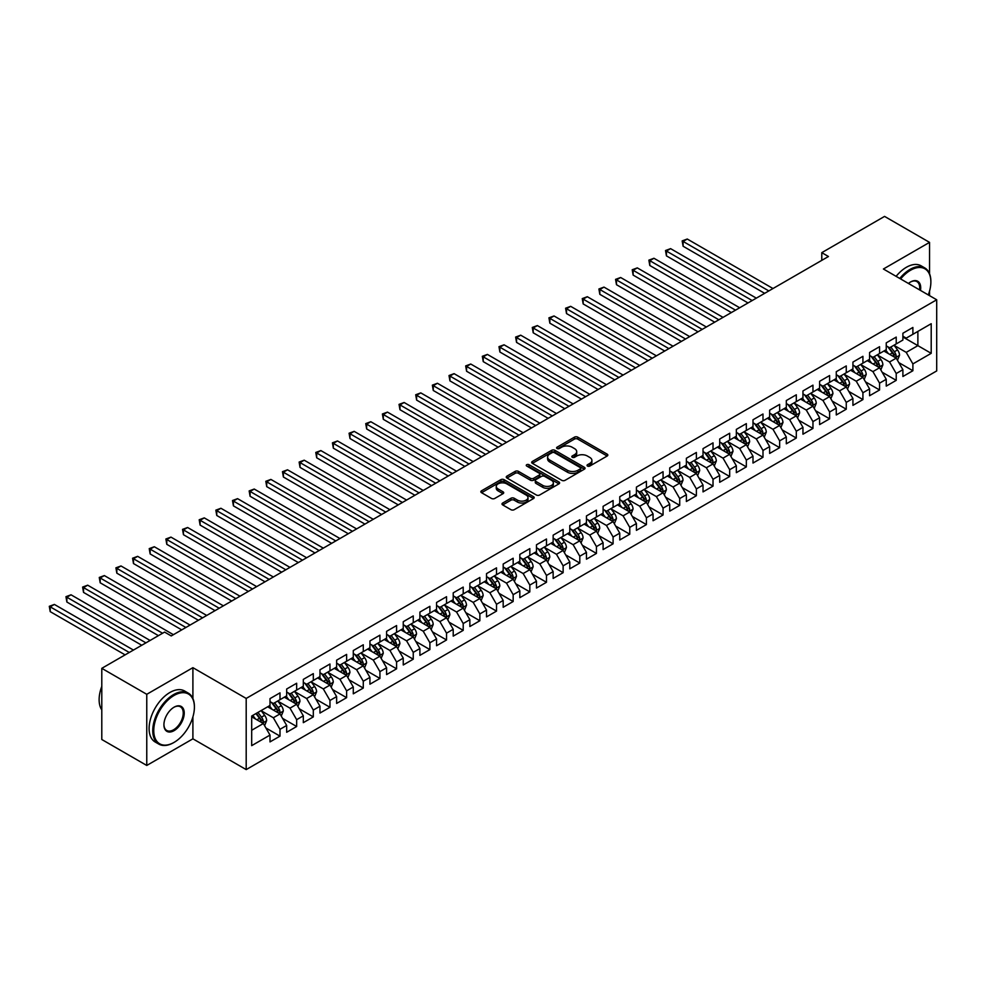 <?xml version="1.0" encoding="UTF-8"?>
<svg xmlns="http://www.w3.org/2000/svg" width="986" height="986" viewBox="0 0 986 986"><rect width="100%" height="100%" fill="white"/><g stroke="black" fill="none" stroke-linecap="round" stroke-linejoin="round"><path stroke-width="1.48" d="M587.496 466.058A1.615 0.937 0 0 0 589.788 466.058L607.154 456.025A2.317 1.331 0 0 0 607.832 455.088A2.317 1.331 0 0 0 607.154 454.139L577.734 437.155A2.317 1.331 0 0 0 574.456 437.155L557.09 447.176A1.615 0.937 0 0 0 556.609 447.841A1.615 0.937 0 0 0 557.09 448.494A1.615 0.937 0 0 0 559.382 448.494L561.626 447.2A7.395 4.277 0 0 1 572.09 447.2L574.542 448.618A7.395 4.277 0 0 1 576.711 451.637A7.395 4.277 0 0 1 574.542 454.657L572.287 455.951A1.615 0.937 0 0 0 571.818 456.617A1.615 0.937 0 0 0 572.287 457.282A1.615 0.937 0 0 0 574.579 457.282L576.835 455.976A7.395 4.277 0 0 1 587.286 455.976L589.739 457.393A7.395 4.277 0 0 1 591.908 460.413A7.395 4.277 0 0 1 589.739 463.432L587.496 464.739A1.615 0.937 0 0 0 587.027 465.392A1.615 0.937 0 0 0 587.496 466.058L587.496 464.739M502.687 503.033A2.317 1.331 0 0 0 502.01 503.969A2.317 1.331 0 0 0 502.687 504.918L510.945 509.688A2.317 1.331 0 0 0 514.211 509.688L533.512 498.546A2.317 1.331 0 0 0 534.19 497.597A2.317 1.331 0 0 0 533.512 496.661L504.08 479.677A2.317 1.331 0 0 0 500.814 479.677L481.525 490.806A2.317 1.331 0 0 0 480.848 491.755A2.317 1.331 0 0 0 481.525 492.692L491.496 498.448A2.317 1.331 0 0 0 494.762 498.448L503.02 493.69A2.317 1.331 0 0 0 503.698 492.741A2.317 1.331 0 0 0 503.02 491.804L498.078 488.945A6.187 3.574 0 0 1 496.266 486.418A6.187 3.574 0 0 1 500.075 483.115A6.187 3.574 0 0 1 506.816 483.892L526.191 495.083A6.187 3.574 0 0 1 528.003 497.597A6.187 3.574 0 0 1 524.182 500.9A6.187 3.574 0 0 1 517.44 500.124L514.211 498.263A2.317 1.331 0 0 0 510.945 498.263L502.687 503.033L502.687 504.918M192.899 698.519L192.899 667.67L146.766 694.304L101.792 668.335L164.588 632.088L171.244 635.933L828.45 256.508L821.782 252.662L821.782 260.353M192.899 667.67L246.192 698.433L936.7 299.781L936.7 370.933L246.192 769.598L246.192 698.433M929.539 273.714L929.539 242.371L883.407 269.005L936.7 299.781M929.539 242.371L884.565 216.402L821.782 252.662M561.786 480.33A2.317 1.331 0 0 0 565.064 480.33L584.353 469.188A2.317 1.331 0 0 0 585.031 468.251A2.317 1.331 0 0 0 584.353 467.302L554.921 450.319A2.317 1.331 0 0 0 551.655 450.319L532.366 461.46A2.317 1.331 0 0 0 531.688 462.397A2.317 1.331 0 0 0 532.366 463.346L561.786 480.33M527.374 466.403A1.615 0.937 0 0 1 529.014 466.637L529.014 464.714L558.926 481.981A2.317 1.331 0 0 1 559.604 482.93A2.317 1.331 0 0 1 558.926 483.867L539.638 495.009A2.317 1.331 0 0 1 536.372 495.009L506.94 478.013L506.94 476.127A2.317 1.331 0 0 0 506.262 477.076A2.317 1.331 0 0 0 506.94 478.013M506.94 476.127L515.197 471.37A2.317 1.331 0 0 1 518.463 471.37L530.406 478.259A2.317 1.331 0 0 0 533.673 478.259L539.145 475.092A2.317 1.331 0 0 0 539.823 474.155A2.317 1.331 0 0 0 539.145 473.206L526.721 466.033A1.615 0.937 0 0 1 526.253 465.367A1.615 0.937 0 0 1 527.251 464.505A1.615 0.937 0 0 1 529.014 464.714M902.893 336.99L917.88 345.642L917.88 331.407L931.203 323.716L912.888 334.291L912.888 327.463L902.893 333.243L902.893 340.059L896.225 343.917L896.225 337.089L886.241 342.857L886.241 349.685L879.574 353.53L879.574 346.702L869.578 352.47L869.578 359.298L862.923 363.144L862.923 356.316L852.927 362.084L852.927 368.912L846.259 372.757L846.259 365.929L836.276 371.697L836.276 378.525L829.608 382.371L829.608 375.543L819.612 381.311L819.612 388.139L812.957 391.984L812.957 385.156L802.961 390.937L802.961 397.752L796.306 401.61L796.306 394.782L786.31 400.55L786.31 407.378L779.643 411.224L779.643 404.396L769.647 410.164L769.647 416.992L762.991 420.837L762.991 414.009L752.996 419.777L752.996 426.605L746.34 430.451L746.34 423.623L736.345 429.391L736.345 436.219L729.677 440.064L729.677 433.236L719.694 439.004L719.694 445.832L713.026 449.678L713.026 442.85L703.03 448.63L703.03 455.446L696.375 459.291L696.375 452.475L686.379 458.243L686.379 465.072L679.711 468.917L679.711 462.089L669.728 467.857L669.728 474.685L663.06 478.53L663.06 471.702L653.065 477.47L653.065 484.299L646.409 488.144L646.409 481.316L636.414 487.084L636.414 493.912L629.758 497.757L629.758 490.929L619.763 496.697L619.763 503.526L613.095 507.371L613.095 500.543L603.099 506.323L603.099 513.139L596.444 516.984L596.444 510.169L586.448 515.937L586.448 522.765L579.793 526.61L579.793 519.782L569.797 525.55L569.797 532.378L563.129 536.224L563.129 529.396L553.146 535.164L553.146 541.992L546.478 545.837L546.478 539.009L536.483 544.777L536.483 551.605L529.827 555.451L529.827 548.623L519.832 554.391L519.832 561.219L513.164 565.064L513.164 558.236L503.18 564.017L503.18 570.832L496.513 574.678L496.513 567.862L486.517 573.63L486.517 580.458L479.862 584.304L479.862 577.476L469.866 583.244L469.866 590.072L463.21 593.917L463.21 587.089L453.215 592.857L453.215 599.685L446.547 603.531L446.547 596.703L436.551 602.471L436.551 609.299L429.896 613.144L429.896 606.316L419.9 612.084L419.9 618.912L413.245 622.758L413.245 615.93L403.249 621.71L403.249 628.526L396.582 632.371L396.582 625.555L386.598 631.323L386.598 638.152L379.93 641.997L379.93 635.169L369.935 640.937L369.935 647.765L363.279 651.61L363.279 644.782L353.284 650.55L353.284 657.379L346.616 661.224L346.616 654.396L336.633 660.164L336.633 666.992L329.965 670.837L329.965 664.009L319.969 669.777L319.969 676.606L313.314 680.451L313.314 673.623L303.318 679.391L303.318 686.219L296.663 690.064L296.663 683.249L286.667 689.017L286.667 695.845L279.999 699.69L279.999 692.862L270.004 698.63L270.004 705.458L251.689 716.033L251.689 745.65L270.004 735.075L263.348 723.527L251.689 716.797M931.203 323.716L931.203 353.333L912.888 363.908L906.22 352.372L894.142 345.396M898.813 362.614L912.888 370.736L912.888 363.908M912.888 370.736L902.893 376.504L902.893 369.676L896.225 373.521L889.569 361.985L877.491 355.022M882.162 372.227L896.225 380.349L896.225 373.521M896.225 380.349L886.241 386.118L886.241 379.302L879.574 383.147L872.918 371.599L860.84 364.635M865.498 381.841L879.574 389.975L879.574 383.147M879.574 389.975L869.578 395.743L869.578 388.915L862.923 392.761L856.255 381.225L844.189 374.249M848.847 391.454L862.923 399.589L862.923 392.761M862.923 399.589L852.927 405.357L852.927 398.529L846.259 402.374L839.604 390.838L827.525 383.862M832.196 401.08L846.259 409.202L846.259 402.374M846.259 409.202L836.276 414.97L836.276 408.142L829.608 411.988L822.953 400.452L810.874 393.476M815.533 410.694L829.608 418.816L829.608 411.988M829.608 418.816L819.612 424.584L819.612 417.756L812.957 421.601L806.289 410.065L794.223 403.089M798.882 420.307L812.957 428.429L812.957 421.601M812.957 428.429L802.961 434.197L802.961 427.369L796.306 431.215L789.638 419.679L777.56 412.715M782.231 429.921L796.306 438.043L796.306 431.215M796.306 438.043L786.31 443.811L786.31 436.995L779.643 440.841L772.987 429.292L760.909 422.328M765.567 439.534L779.643 447.669L779.643 440.841M779.643 447.669L769.647 453.437L769.647 446.609L762.991 450.454L756.324 438.918L744.257 431.942M748.916 449.148L762.991 457.282L762.991 450.454M762.991 457.282L752.996 463.05L752.996 456.222L746.34 460.068L739.673 448.531L727.594 441.555M732.265 458.773L746.34 466.896L746.34 460.068M746.34 466.896L736.345 472.664L736.345 465.836L729.677 469.681L723.021 458.145L710.943 451.169M715.602 468.387L729.677 476.509L729.677 469.681M729.677 476.509L719.694 482.277L719.694 475.449L713.026 479.295L706.37 467.758L694.292 460.782M698.951 478L713.026 486.123L713.026 479.295M713.026 486.123L703.03 491.891L703.03 485.063L696.375 488.908L689.707 477.372L677.628 470.408M682.3 487.614L696.375 495.736L696.375 488.908M696.375 495.736L686.379 501.504L686.379 494.689L679.711 498.534L673.056 486.985L660.977 480.022M665.649 497.227L679.711 505.362L679.711 498.534M679.711 505.362L669.728 511.13L669.728 504.302L663.06 508.147L656.405 496.611L644.326 489.635M648.985 506.841L663.06 514.975L663.06 508.147M663.06 514.975L653.065 520.744L653.065 513.916L646.409 517.761L639.741 506.225L627.675 499.249M632.334 516.467L646.409 524.589L646.409 517.761M646.409 524.589L636.414 530.357L636.414 523.529L629.758 527.374L623.09 515.838L611.012 508.862M615.683 526.08L629.758 534.202L629.758 527.374M629.758 534.202L619.763 539.971L619.763 533.143L613.095 536.988L606.439 525.452L594.361 518.476M599.02 535.694L613.095 543.816L613.095 536.988M613.095 543.816L603.099 549.584L603.099 542.756L596.444 546.601L589.776 535.065L577.71 528.102M582.369 545.307L596.444 553.429L596.444 546.601M596.444 553.429L586.448 559.198L586.448 552.382L579.793 556.227L573.125 544.679L561.046 537.715M565.717 554.921L579.793 563.055L579.793 556.227M579.793 563.055L569.797 568.823L569.797 561.995L563.129 565.841L556.474 554.305L544.395 547.329M549.054 564.534L563.129 572.669L563.129 565.841M563.129 572.669L553.146 578.437L553.146 571.609L546.478 575.454L539.823 563.918L527.744 556.942M532.403 574.16L546.478 582.282L546.478 575.454M546.478 582.282L536.483 588.05L536.483 581.222L529.827 585.068L523.159 573.532L511.081 566.556M515.752 583.774L529.827 591.896L529.827 585.068M529.827 591.896L519.832 597.664L519.832 590.836L513.164 594.681L506.508 583.145L494.43 576.169M499.101 593.387L513.164 601.509L513.164 594.681M513.164 601.509L503.18 607.277L503.18 600.449L496.513 604.295L489.857 592.759L477.779 585.795M482.437 603.001L496.513 611.123L496.513 604.295M496.513 611.123L486.517 616.891L486.517 610.075L479.862 613.921L473.194 602.372L461.128 595.408M465.786 612.614L479.862 620.749L479.862 613.921M479.862 620.749L469.866 626.517L469.866 619.689L463.21 623.534L456.543 611.998L444.464 605.022M449.135 622.228L463.21 630.362L463.21 623.534M463.21 630.362L453.215 636.13L453.215 629.302L446.547 633.148L439.892 621.611L427.813 614.635M432.472 631.853L446.547 639.976L446.547 633.148M446.547 639.976L436.551 645.744L436.551 638.916L429.896 642.761L423.228 631.225L411.162 624.249M415.821 641.467L429.896 649.589L429.896 642.761M429.896 649.589L419.9 655.357L419.9 648.529L413.245 652.375L406.577 640.838L394.499 633.862M399.17 651.08L413.245 659.203L413.245 652.375M413.245 659.203L403.249 664.971L403.249 658.143L396.582 661.988L389.926 650.452L377.848 643.488M382.506 660.694L396.582 668.816L396.582 661.988M396.582 668.816L386.598 674.584L386.598 667.768L379.93 671.614L373.263 660.065L361.196 653.102M365.855 670.307L379.93 678.442L379.93 671.614M379.93 678.442L369.935 684.21L369.935 677.382L363.279 681.227L356.612 669.691L344.533 662.715M349.204 679.921L363.279 688.055L363.279 681.227M363.279 688.055L353.284 693.824L353.284 686.995L346.616 690.841L339.96 679.305L327.882 672.329M332.553 689.547L346.616 697.669L346.616 690.841M346.616 697.669L336.633 703.437L336.633 696.609L329.965 700.454L323.309 688.918L311.231 681.942M315.89 699.16L329.965 707.282L329.965 700.454M329.965 707.282L319.969 713.051L319.969 706.222L313.314 710.068L306.646 698.532L294.58 691.556M299.239 708.774L313.314 716.896L313.314 710.068M313.314 716.896L303.318 722.664L303.318 715.836L296.663 719.681L289.995 708.145L277.916 701.182M282.588 718.387L296.663 726.509L296.663 719.681M296.663 726.509L286.667 732.278L286.667 725.462L279.999 729.307L273.344 717.759L261.265 710.795M265.924 728.001L279.999 736.135L279.999 729.307M279.999 736.135L270.004 741.903L270.004 735.075M270.004 701.613L273.344 703.536L279.999 699.69M251.689 730.269L263.348 723.527M286.667 691.999L289.995 693.922L296.663 690.064M273.344 717.759L279.999 713.913L267.674 706.802M286.667 725.462L279.999 713.913M303.318 682.374L306.646 684.296L313.314 680.451M289.995 708.145L296.663 704.3L284.338 697.188M303.318 715.836L296.663 704.3M319.969 672.76L323.309 674.683L329.965 670.837M306.646 698.532L313.314 694.686L300.989 687.575M319.969 706.222L313.314 694.686M336.633 663.147L339.96 665.069L346.616 661.224M323.309 688.918L329.965 685.073L317.64 677.949M336.633 696.609L329.965 685.073M353.284 653.533L356.612 655.456L363.279 651.61M339.96 679.305L346.616 675.459L334.291 668.335M353.284 686.995L346.616 675.459M369.935 643.92L373.263 645.842L379.93 641.997M356.612 669.691L363.279 665.833L350.954 658.722M369.935 677.382L363.279 665.833M386.598 634.306L389.926 636.229L396.582 632.371M373.263 660.065L379.93 656.22L367.605 649.108M386.598 667.768L379.93 656.22M403.249 624.68L406.577 626.603L413.245 622.758M389.926 650.452L396.582 646.606L384.257 639.495M403.249 658.143L396.582 646.606M419.9 615.067L423.228 616.99L429.896 613.144M406.577 640.838L413.245 636.993L400.92 629.881M419.9 648.529L413.245 636.993M436.551 605.453L439.892 607.376L446.547 603.531M423.228 631.225L429.896 627.379L417.571 620.256M436.551 638.916L429.896 627.379M453.215 595.84L456.543 597.762L463.21 593.917M439.892 621.611L446.547 617.766L434.222 610.642M453.215 629.302L446.547 617.766M469.866 586.226L473.194 588.149L479.862 584.304M456.543 611.998L463.21 608.14L450.885 601.029M469.866 619.689L463.21 608.14M486.517 576.613L489.857 578.535L496.513 574.678M473.194 602.372L479.862 598.527L467.537 591.415M486.517 610.075L479.862 598.527M503.18 566.987L506.508 568.91L513.164 565.064M489.857 592.759L496.513 588.913L484.188 581.802M503.18 600.449L496.513 588.913M519.832 557.373L523.159 559.296L529.827 555.451M506.508 583.145L513.164 579.3L500.839 572.188M519.832 590.836L513.164 579.3M536.483 547.76L539.823 549.683L546.478 545.837M523.159 573.532L529.827 569.686L517.502 562.562M536.483 581.222L529.827 569.686M553.146 538.146L556.474 540.069L563.129 536.224M539.823 563.918L546.478 560.073L534.153 552.949M553.146 571.609L546.478 560.073M569.797 528.533L573.125 530.456L579.793 526.61M556.474 554.305L563.129 550.459L550.804 543.335M569.797 561.995L563.129 550.459M586.448 518.919L589.776 520.842L596.444 516.984M573.125 544.679L579.793 540.833L567.468 533.722M586.448 552.382L579.793 540.833M603.099 509.294L606.439 511.216L613.095 507.371M589.776 535.065L596.444 531.22L584.119 524.108M603.099 542.756L596.444 531.22M619.763 499.68L623.09 501.603L629.758 497.757M606.439 525.452L613.095 521.606L600.77 514.495M619.763 533.143L613.095 521.606M636.414 490.067L639.741 491.989L646.409 488.144M623.09 515.838L629.758 511.993L617.433 504.881M636.414 523.529L629.758 511.993M653.065 480.453L656.405 482.376L663.06 478.53M639.741 506.225L646.409 502.379L634.084 495.255M653.065 513.916L646.409 502.379M669.728 470.84L673.056 472.762L679.711 468.917M656.405 496.611L663.06 492.766L650.735 485.642M669.728 504.302L663.06 492.766M686.379 461.226L689.707 463.149L696.375 459.291M673.056 486.985L679.711 483.14L667.386 476.028M686.379 494.689L679.711 483.14M703.03 451.6L706.37 453.523L713.026 449.678M689.707 477.372L696.375 473.526L684.05 466.415M703.03 485.063L696.375 473.526M719.694 441.987L723.021 443.91L729.677 440.064M706.37 467.758L713.026 463.913L700.701 456.801M719.694 475.449L713.026 463.913M736.345 432.373L739.673 434.296L746.34 430.451M723.021 458.145L729.677 454.3L717.352 447.188M736.345 465.836L729.677 454.3M752.996 422.76L756.324 424.683L762.991 420.837M739.673 448.531L746.34 444.686L734.015 437.562M752.996 456.222L746.34 444.686M769.647 413.146L772.987 415.069L779.643 411.224M756.324 438.918L762.991 435.072L750.666 427.949M769.647 446.609L762.991 435.072M786.31 403.533L789.638 405.456L796.306 401.61M772.987 429.292L779.643 425.447L767.318 418.335M786.31 436.995L779.643 425.447M802.961 393.907L806.289 395.83L812.957 391.984M789.638 419.679L796.306 415.833L783.981 408.722M802.961 427.369L796.306 415.833M819.612 384.293L822.953 386.216L829.608 382.371M806.289 410.065L812.957 406.22L800.632 399.108M819.612 417.756L812.957 406.22M836.276 374.68L839.604 376.603L846.259 372.757M822.953 400.452L829.608 396.606L817.283 389.495M836.276 408.142L829.608 396.606M852.927 365.066L856.255 366.989L862.923 363.144M839.604 390.838L846.259 386.993L833.934 379.869M852.927 398.529L846.259 386.993M869.578 355.453L872.918 357.376L879.574 353.53M856.255 381.225L862.923 377.379L850.598 370.255M869.578 388.915L862.923 377.379M886.241 345.839L889.569 347.762L896.225 343.917M872.918 371.599L879.574 367.753L867.249 360.642M886.241 379.302L879.574 367.753M902.893 336.214L906.22 338.136L912.888 334.291M889.569 361.985L896.225 358.14L883.9 351.028M902.893 369.676L896.225 358.14M101.792 668.335L101.792 739.5L146.766 765.456L192.899 738.822L246.192 769.598M146.766 694.304L146.766 765.456M929.539 295.64L929.539 291.116M906.22 352.372L917.88 345.642L931.203 353.333M192.899 738.822L192.899 716.896M588.137 466.279L589.739 465.355A7.395 4.277 0 0 0 591.908 462.335L591.908 460.413M576.711 451.637L576.711 453.56A7.395 4.277 0 0 1 574.542 456.58L572.94 457.504M607.154 454.139L607.154 456.025L577.734 439.078A2.317 1.331 0 0 0 574.456 439.078L557.731 448.729M584.353 467.302L584.353 469.188L554.921 452.241A2.317 1.331 0 0 0 551.655 452.241L532.391 463.358L532.366 461.46M580.261 468.917A1.615 0.937 0 0 0 580.742 468.251A1.615 0.937 0 0 0 580.261 467.586L554.428 452.673A1.615 0.937 0 0 0 552.148 452.673L549.769 454.041A7.395 4.277 0 0 0 547.612 457.06A7.395 4.277 0 0 0 549.769 460.08L567.431 470.285A7.395 4.277 0 0 0 577.895 470.285L580.261 468.917L580.261 470.84A1.615 0.937 0 0 0 580.742 470.174L580.742 468.251M547.612 457.06L547.612 458.983A7.395 4.277 0 0 0 549.769 462.015L549.769 460.08M580.261 470.84L577.895 472.208A7.395 4.277 0 0 1 567.431 472.208L549.769 462.015M506.977 478.037L515.197 473.292L515.197 471.37M539.823 474.155L539.823 476.078A2.317 1.331 0 0 1 539.145 477.014L533.673 480.182A2.317 1.331 0 0 1 530.406 480.182L518.463 473.292A2.317 1.331 0 0 0 515.197 473.292M529.014 466.637L558.902 483.892M542.781 485.408A6.187 3.574 0 0 0 549.522 486.184A6.187 3.574 0 0 0 553.343 482.881A6.187 3.574 0 0 0 551.531 480.355L544.703 476.411A2.317 1.331 0 0 0 541.437 476.411L535.965 479.578A2.317 1.331 0 0 0 535.287 480.515A2.317 1.331 0 0 0 535.965 481.464L542.781 485.408L542.781 487.33A6.187 3.574 0 0 0 549.522 488.107A6.187 3.574 0 0 0 553.343 484.804L553.343 482.881M535.287 480.515L535.287 482.437A2.317 1.331 0 0 0 535.965 483.386L535.965 481.464M542.781 487.33L535.965 483.386M528.003 497.597L528.003 499.532A6.187 3.574 0 0 1 524.182 502.823A6.187 3.574 0 0 1 517.44 502.047L514.211 500.185A2.317 1.331 0 0 0 510.945 500.185L502.724 504.931M496.266 486.418L496.266 488.341A6.187 3.574 0 0 0 498.078 490.868L498.078 488.945M502.983 493.703L498.078 490.868M533.512 496.661L533.512 498.546L504.08 481.599A2.317 1.331 0 0 0 500.814 481.599L481.55 492.717L481.525 490.806M897.457 360.272L899.528 355.243A6.236 3.599 -120 0 0 897.531 349.919L893.994 345.199M888.361 353.592L885.674 350.005M772.987 288.528L687.267 239.031L683.101 241.434L683.101 246.241L764.655 293.335M887.708 346.69L892.367 352.902A6.236 3.599 60 0 1 894.154 356.661C895.091 357.918 895.756 357.524 896.151 355.502A6.236 3.599 -120 0 0 894.364 351.755L890.826 347.023M888.817 347.318L893.18 353.161A3.18 1.836 60 0 1 893.76 354.122L896.151 355.502M683.101 246.241L682.176 240.904L768.821 290.932M682.176 240.904L687.267 239.031M880.806 369.898L882.877 364.857A6.236 3.599 -120 0 0 880.88 359.533L877.343 354.812M871.698 363.218L869.011 359.619M756.324 298.142L670.603 248.645L666.437 251.048L666.437 255.867L748.004 302.949M871.057 356.303L875.716 362.515A6.236 3.599 60 0 1 877.503 366.274C878.44 367.531 879.105 367.149 879.5 365.116A6.236 3.599 -120 0 0 877.713 361.369L874.175 356.649M872.154 356.932L876.529 362.774A3.18 1.836 60 0 1 877.109 363.735L879.5 365.116M666.437 255.867L665.525 250.53L752.17 300.545M665.525 250.53L670.603 248.645M864.155 379.511L866.213 374.47A6.236 3.599 -120 0 0 864.229 369.158L860.692 364.426M855.047 372.831L852.36 369.245M739.673 307.755L653.952 258.27L649.786 260.674L649.786 265.481L731.341 312.562M854.406 365.917L859.065 372.129A6.236 3.599 60 0 1 860.852 375.888C861.789 377.145 862.454 376.763 862.849 374.729A6.236 3.599 -120 0 0 861.061 370.982L857.524 366.262M855.503 366.558L859.878 372.388A3.18 1.836 60 0 1 860.445 373.349L862.849 374.729M649.786 265.481L648.874 260.144L735.507 310.159M648.874 260.144L653.952 258.27M928.294 294.925A28.73 16.589 120 0 0 930.87 281.984A28.73 16.589 120 0 0 910.546 270.25A28.73 16.589 120 0 0 900.637 278.952M899.774 278.459A29.444 16.996 -60 0 1 910.053 269.388A29.444 16.996 -60 0 1 924.769 267.933A29.444 16.996 -60 0 1 930.87 281.404A29.444 16.996 -60 0 1 930.87 281.7M908.439 283.463A14.371 8.295 -60 0 1 910.546 281.984L910.546 281.984A14.371 8.295 -60 0 1 920.493 290.414M919.568 289.884A13.656 7.888 120 0 0 916.881 281.602A13.656 7.888 120 0 0 910.3 282.132M896.114 276.339A29.444 16.996 -60 0 1 906.393 267.28A29.444 16.996 -60 0 1 921.109 265.813L924.769 267.933M173.573 742.668L174.078 742.384A28.73 16.589 120 0 0 194.402 707.184A28.73 16.589 120 0 0 174.078 695.45A28.73 16.589 120 0 0 153.754 730.651A28.73 16.589 120 0 0 174.078 742.384L173.573 742.668A29.444 16.996 -60 0 1 158.857 744.122A29.444 16.996 -60 0 1 154.346 720.532A29.444 16.996 -60 0 1 173.573 694.588A29.444 16.996 -60 0 1 188.301 693.133A29.444 16.996 -60 0 1 194.402 706.605A29.444 16.996 -60 0 1 194.39 706.9M174.078 707.184L174.078 707.184A14.371 8.295 -60 0 1 184.234 713.051A14.371 8.295 -60 0 1 174.078 730.651A14.371 8.295 -60 0 1 163.922 724.784A14.371 8.295 -60 0 1 174.078 707.184L174.078 707.184M163.922 724.488A13.656 7.888 120 0 0 166.745 730.466A13.656 7.888 120 0 0 173.573 729.788A13.656 7.888 120 0 0 182.509 717.746A13.656 7.888 120 0 0 180.413 706.802A13.656 7.888 120 0 0 173.819 707.332M101.792 709.92A29.444 16.996 -60 0 1 101.792 686.379M158.857 744.122L155.196 742.014A29.444 16.996 -60 0 1 150.685 718.424A29.444 16.996 -60 0 1 169.912 692.48A29.444 16.996 -60 0 1 184.641 691.013L188.301 693.133M847.492 389.125L849.562 384.084A6.236 3.599 -120 0 0 847.566 378.772L844.028 374.051M838.396 382.445L835.709 378.858M723.021 317.369L637.301 267.884L633.135 270.287L633.135 275.094L714.69 322.175M837.755 375.53L842.401 381.755A6.236 3.599 60 0 1 844.189 385.501C845.125 386.758 845.803 386.376 846.198 384.355A6.236 3.599 -120 0 0 844.41 380.596L840.873 375.876M838.852 376.171L843.215 382.001A3.18 1.836 60 0 1 843.794 382.962L846.198 384.355M633.135 275.094L632.223 269.757L718.856 319.772M632.223 269.757L637.301 267.884M830.841 398.738L832.911 393.697A6.236 3.599 -120 0 0 830.915 388.385L827.377 383.665M821.745 392.058L819.046 388.472M706.358 326.982L620.638 277.497L616.484 279.901L616.484 284.707L698.039 331.801M821.091 385.144L825.75 391.368A6.236 3.599 60 0 1 827.537 395.115C828.474 396.372 829.14 395.99 829.534 393.969A6.236 3.599 -120 0 0 827.747 390.209L824.21 385.489M822.188 385.785L826.564 391.615A3.18 1.836 60 0 1 827.143 392.588L829.534 393.969M616.484 284.707L615.56 279.371L702.205 329.386M615.56 279.371L620.638 277.497M814.189 408.352L816.248 403.311A6.236 3.599 -120 0 0 814.263 397.999L810.726 393.278M805.081 401.672L802.394 398.085M689.707 336.608L603.987 287.111L599.821 289.514L599.821 294.321L681.388 341.415M804.44 394.77L809.099 400.982A6.236 3.599 60 0 1 810.886 404.741C811.823 405.985 812.489 405.603 812.883 403.582A6.236 3.599 -120 0 0 811.096 399.823L807.559 395.103M805.537 395.398L809.913 401.228A3.18 1.836 60 0 1 810.48 402.202L812.883 403.582M599.821 294.321L598.909 288.984L685.541 339.011M598.909 288.984L603.987 287.111M797.538 417.965L799.597 412.937A6.236 3.599 -120 0 0 797.6 407.612L794.063 402.892M788.43 411.285L785.743 407.699M673.056 346.222L587.336 296.724L583.17 299.128L583.17 303.934L664.724 351.028M787.789 404.383L792.448 410.595A6.236 3.599 60 0 1 794.223 414.354C795.172 415.611 795.838 415.217 796.232 413.196A6.236 3.599 -120 0 0 794.445 409.449L790.908 404.716M788.886 405.012L793.249 410.854A3.18 1.836 60 0 1 793.829 411.815L796.232 413.196M583.17 303.934L582.258 298.598L668.89 348.625M582.258 298.598L587.336 296.724M780.875 427.591L782.946 422.55A6.236 3.599 -120 0 0 780.949 417.226L777.412 412.505M771.779 420.911L769.08 417.312M656.405 355.835L570.672 306.338L566.519 308.741L566.519 313.56L648.073 360.642M771.126 413.997L775.785 420.209A6.236 3.599 60 0 1 777.572 423.968C778.509 425.225 779.174 424.843 779.569 422.809A6.236 3.599 -120 0 0 777.781 419.062L774.244 414.342M772.223 414.625L776.598 420.467A3.18 1.836 60 0 1 777.178 421.429L779.569 422.809M566.519 313.56L565.594 308.224L652.239 358.238M565.594 308.224L570.672 306.338M764.224 437.205L766.282 432.164A6.236 3.599 -120 0 0 764.298 426.852L760.761 422.119M755.116 430.525L752.429 426.938M639.741 365.449L554.021 315.964L549.855 318.367L549.855 323.174L631.422 370.255M754.475 423.61L759.134 429.822A6.236 3.599 60 0 1 760.921 433.581C761.858 434.838 762.523 434.456 762.917 432.423A6.236 3.599 -120 0 0 761.13 428.676L757.593 423.955M755.572 424.251L759.947 430.081A3.18 1.836 60 0 1 760.526 431.042L762.917 432.423M549.855 323.174L548.943 317.837L635.576 367.852M548.943 317.837L554.021 315.964M747.573 446.818L749.631 441.777A6.236 3.599 -120 0 0 747.647 436.465L744.097 431.745M738.465 440.138L735.778 436.551M623.09 375.062L537.37 325.577L533.204 327.981L533.204 332.787L614.759 379.869M737.824 433.224L742.483 439.448A6.236 3.599 60 0 1 744.27 443.195C745.206 444.452 745.872 444.07 746.266 442.048A6.236 3.599 -120 0 0 744.479 438.289L740.942 433.569M738.921 433.865L743.284 439.694A3.18 1.836 60 0 1 743.863 440.656L746.266 442.048M533.204 332.787L532.292 327.451L618.925 377.465M532.292 327.451L537.37 325.577M730.909 456.432L732.98 451.391A6.236 3.599 -120 0 0 730.983 446.079L727.446 441.358M721.814 449.752L719.127 446.165M606.439 384.676L520.719 335.191L516.553 337.594L516.553 342.401L598.108 389.495M721.16 442.837L725.819 449.061A6.236 3.599 60 0 1 727.606 452.808C728.543 454.065 729.209 453.683 729.603 451.662A6.236 3.599 -120 0 0 727.816 447.903L724.279 443.182M722.27 443.478L726.633 449.308A3.18 1.836 60 0 1 727.212 450.282L729.603 451.662M516.553 342.401L515.629 337.064L602.273 387.079M515.629 337.064L520.719 335.191M714.258 466.045L716.329 461.004A6.236 3.599 -120 0 0 714.332 455.692L710.795 450.972M705.15 459.365L702.463 455.779M589.776 394.301L504.056 344.804L499.89 347.208L499.89 352.014L581.457 399.108M704.509 452.463L709.168 458.675A6.236 3.599 60 0 1 710.955 462.434C711.892 463.679 712.558 463.297 712.952 461.275A6.236 3.599 -120 0 0 711.165 457.516L707.628 452.796M705.606 453.092L709.982 458.921A3.18 1.836 60 0 1 710.561 459.895L712.952 461.275M499.89 352.014L498.978 346.678L585.622 396.705M498.978 346.678L504.056 344.804M697.607 475.659L699.666 470.63A6.236 3.599 -120 0 0 697.681 465.306L694.144 460.585M688.499 468.979L685.812 465.392M573.125 403.915L487.404 354.418L483.239 356.821L483.239 361.628L564.793 408.722M687.858 462.077L692.517 468.288A6.236 3.599 60 0 1 694.304 472.047C695.241 473.305 695.906 472.91 696.301 470.889A6.236 3.599 -120 0 0 694.514 467.142L690.976 462.409M688.955 462.705L693.331 468.547A3.18 1.836 60 0 1 693.897 469.509L696.301 470.889M483.239 361.628L482.327 356.291L568.959 406.318M482.327 356.291L487.404 354.418M680.944 485.285L683.015 480.244A6.236 3.599 -120 0 0 681.018 474.919L677.481 470.199M671.848 478.604L669.161 475.005M556.474 413.528L470.753 364.031L466.588 366.435L466.588 371.254L548.142 418.335M671.207 471.69L675.854 477.902A6.236 3.599 60 0 1 677.641 481.661C678.578 482.918 679.255 482.536 679.65 480.502A6.236 3.599 -120 0 0 677.863 476.756L674.325 472.035M672.304 472.319L676.667 478.161A3.18 1.836 60 0 1 677.246 479.122L679.65 480.502M466.588 371.254L465.675 365.917L552.308 415.932M465.675 365.917L470.753 364.031M664.293 494.898L666.363 489.857A6.236 3.599 -120 0 0 664.367 484.545L660.83 479.812M655.197 488.218L652.498 484.631M539.81 423.142L454.09 373.657L449.936 376.06L449.936 380.867L531.491 427.949M654.544 481.304L659.203 487.515A6.236 3.599 60 0 1 660.99 491.274C661.926 492.532 662.592 492.15 662.986 490.116A6.236 3.599 -120 0 0 661.199 486.369L657.662 481.649M655.641 481.944L660.016 487.774A3.18 1.836 60 0 1 660.595 488.736L662.986 490.116M449.936 380.867L449.012 375.53L535.657 425.545M449.012 375.53L454.09 373.657M647.642 504.512L649.7 499.471A6.236 3.599 -120 0 0 647.716 494.159L644.178 489.438M638.534 497.831L635.847 494.245M523.159 432.755L437.439 383.271L433.273 385.674L433.273 390.481L514.828 437.562M637.893 490.917L642.552 497.141A6.236 3.599 60 0 1 644.339 500.888C645.275 502.145 645.941 501.763 646.335 499.742A6.236 3.599 -120 0 0 644.548 495.983L641.011 491.262M638.99 491.558L643.365 497.388A3.18 1.836 60 0 1 643.932 498.349L646.335 499.742M433.273 390.481L432.361 385.144L518.993 435.159M432.361 385.144L437.439 383.271M630.991 514.125L633.049 509.084A6.236 3.599 -120 0 0 631.052 503.772L627.515 499.052M621.883 507.445L619.196 503.858M506.508 442.369L420.788 392.884L416.622 395.287L416.622 400.094L498.176 447.176M621.242 500.531L625.9 506.755A6.236 3.599 60 0 1 627.675 510.501C628.624 511.759 629.29 511.377 629.684 509.355A6.236 3.599 -120 0 0 627.897 505.596L624.36 500.876M622.339 501.171L626.702 507.001A3.18 1.836 60 0 1 627.281 507.975L629.684 509.355M416.622 400.094L415.71 394.757L502.342 444.772M415.71 394.757L420.788 392.884M614.327 523.739L616.398 518.698A6.236 3.599 -120 0 0 614.401 513.386L610.864 508.665M605.231 517.058L602.532 513.472M489.857 451.995L404.124 402.498L399.971 404.901L399.971 409.708L481.525 456.801M604.578 510.156L609.237 516.368A6.236 3.599 60 0 1 611.024 520.127C611.961 521.372 612.626 520.99 613.021 518.969A6.236 3.599 -120 0 0 611.234 515.21L607.696 510.489M605.675 510.785L610.051 516.615A3.18 1.836 60 0 1 610.63 517.588L613.021 518.969M399.971 409.708L399.047 404.371L485.691 454.398M399.047 404.371L404.124 402.498M597.676 533.352L599.735 528.323A6.236 3.599 -120 0 0 597.75 522.999L594.213 518.279M588.568 526.672L585.881 523.085M473.194 461.608L387.473 412.111L383.308 414.514L383.308 419.321L464.874 466.415M587.927 519.77L592.586 525.982A6.236 3.599 60 0 1 594.373 529.741C595.31 530.998 595.975 530.604 596.37 528.582A6.236 3.599 -120 0 0 594.583 524.835L591.045 520.103M589.024 520.398L593.399 526.241A3.18 1.836 60 0 1 593.979 527.202L596.37 528.582M383.308 419.321L382.395 413.984L469.028 464.012M382.395 413.984L387.473 412.111M581.025 542.978L583.083 537.937A6.236 3.599 -120 0 0 581.099 532.613L577.549 527.892M571.917 536.298L569.23 532.699M456.543 471.222L370.822 421.725L366.656 424.128L366.656 428.947L448.211 476.028M571.276 529.383L575.935 535.595A6.236 3.599 60 0 1 577.722 539.354C578.659 540.611 579.324 540.229 579.719 538.196A6.236 3.599 -120 0 0 577.932 534.449L574.394 529.716M572.373 530.012L576.736 535.854A3.18 1.836 60 0 1 577.315 536.815L579.719 538.196M366.656 428.947L365.744 423.61L452.377 473.625M365.744 423.61L370.822 421.725M564.362 552.591L566.432 547.55A6.236 3.599 -120 0 0 564.436 542.238L560.898 537.506M555.266 545.911L552.579 542.325M439.892 480.835L354.171 431.35L350.005 433.754L350.005 438.56L431.56 485.642M554.613 538.997L559.272 545.209A6.236 3.599 60 0 1 561.059 548.968C561.995 550.225 562.661 549.843 563.055 547.809A6.236 3.599 -120 0 0 561.268 544.062L557.731 539.342M555.722 539.638L560.085 545.468A3.18 1.836 60 0 1 560.664 546.429L563.055 547.809M350.005 438.56L349.081 433.224L435.726 483.239M349.081 433.224L354.171 431.35M547.711 562.205L549.781 557.164A6.236 3.599 -120 0 0 547.785 551.852L544.247 547.131M538.602 555.525L535.916 551.938M423.228 490.449L337.508 440.964L333.342 443.367L333.342 448.174L414.909 495.255M537.962 548.61L542.62 554.835A6.236 3.599 60 0 1 544.408 558.581C545.344 559.838 546.01 559.456 546.404 557.435A6.236 3.599 -120 0 0 544.617 553.676L541.08 548.955M539.059 549.251L543.434 555.081A3.18 1.836 60 0 1 544.013 556.042L546.404 557.435M333.342 448.174L332.43 442.837L419.075 492.852M332.43 442.837L337.508 440.964M531.06 571.818L533.118 566.777A6.236 3.599 -120 0 0 531.134 561.465L527.596 556.745M521.951 565.138L519.265 561.552M406.577 500.062L320.857 450.577L316.691 452.981L316.691 457.787L398.245 504.869M521.311 558.224L525.969 564.448A6.236 3.599 60 0 1 527.756 568.195C528.693 569.452 529.359 569.07 529.753 567.049A6.236 3.599 -120 0 0 527.966 563.289L524.429 558.569M522.407 558.865L526.783 564.695A3.18 1.836 60 0 1 527.35 565.668L529.753 567.049M316.691 457.787L315.779 452.451L402.411 502.466M315.779 452.451L320.857 450.577M514.396 581.432L516.467 576.391A6.236 3.599 -120 0 0 514.47 571.079L510.933 566.358M505.3 574.752L502.613 571.165M389.926 509.688L304.206 460.191L300.04 462.594L300.04 467.401L381.594 514.495M504.659 567.85L509.306 574.062A6.236 3.599 60 0 1 511.093 577.821C512.03 579.065 512.708 578.683 513.102 576.662A6.236 3.599 -120 0 0 511.315 572.903L507.778 568.183M505.756 568.478L510.119 574.308A3.18 1.836 60 0 1 510.699 575.282L513.102 576.662M300.04 467.401L299.128 462.064L385.76 512.091M299.128 462.064L304.206 460.191M497.745 591.045L499.816 586.017A6.236 3.599 -120 0 0 497.819 580.692L494.282 575.972M488.649 584.365L485.95 580.779M373.263 519.302L287.542 469.804L283.389 472.208L283.389 477.014L364.943 524.108M487.996 577.463L492.655 583.675A6.236 3.599 60 0 1 494.442 587.434C495.379 588.691 496.044 588.297 496.439 586.276A6.236 3.599 -120 0 0 494.652 582.529L491.114 577.796M489.093 578.092L493.468 583.922A3.18 1.836 60 0 1 494.048 584.895L496.439 586.276M283.389 477.014L282.464 471.678L369.109 521.705M282.464 471.678L287.542 469.804M481.094 600.671L483.152 595.63A6.236 3.599 -120 0 0 481.168 590.306L477.631 585.585M471.986 593.991L469.299 590.392M356.612 528.915L270.891 479.418L266.725 481.821L266.725 486.64L348.28 533.722M471.345 587.077L476.004 593.289A6.236 3.599 60 0 1 477.791 597.048C478.728 598.305 479.393 597.923 479.788 595.889A6.236 3.599 -120 0 0 478 592.142L474.463 587.409M472.442 587.705L476.817 593.547A3.18 1.836 60 0 1 477.384 594.509L479.788 595.889M266.725 486.64L265.813 481.304L352.446 531.318M265.813 481.304L270.891 479.418M464.443 610.285L466.501 605.244A6.236 3.599 -120 0 0 464.505 599.932L460.967 595.199M455.335 603.605L452.648 600.018M339.96 538.529L254.24 489.044L250.074 491.447L250.074 496.254L331.629 543.335M454.694 596.69L459.353 602.902A6.236 3.599 60 0 1 461.128 606.661C462.077 607.918 462.742 607.536 463.137 605.503A6.236 3.599 -120 0 0 461.349 601.756L457.812 597.035M455.791 597.331L460.154 603.161A3.18 1.836 60 0 1 460.733 604.122L463.137 605.503M250.074 496.254L249.162 490.917L335.795 540.932M249.162 490.917L254.24 489.044M447.78 619.898L449.85 614.857A6.236 3.599 -120 0 0 447.854 609.545L444.316 604.825M438.684 613.218L435.985 609.631M323.309 548.142L237.577 498.657L233.423 501.061L233.423 505.867L314.978 552.949M438.03 606.304L442.689 612.528A6.236 3.599 60 0 1 444.476 616.275C445.413 617.532 446.079 617.15 446.473 615.128A6.236 3.599 -120 0 0 444.686 611.369L441.149 606.649M439.127 606.945L443.503 612.774A3.18 1.836 60 0 1 444.082 613.736L446.473 615.128M233.423 505.867L232.499 500.531L319.144 550.545M232.499 500.531L237.577 498.657M431.128 629.512L433.187 624.471A6.236 3.599 -120 0 0 431.202 619.159L427.665 614.438M422.02 622.832L419.333 619.245M306.646 557.756L220.926 508.271L216.76 510.674L216.76 515.481L298.327 562.562M421.379 615.917L426.038 622.141A6.236 3.599 60 0 1 427.825 625.888C428.762 627.145 429.428 626.763 429.822 624.742A6.236 3.599 -120 0 0 428.035 620.983L424.498 616.262M422.476 616.558L426.852 622.388A3.18 1.836 60 0 1 427.431 623.362L429.822 624.742M216.76 515.481L215.848 510.144L302.48 560.159M215.848 510.144L220.926 508.271M414.477 639.125L416.536 634.084A6.236 3.599 -120 0 0 414.551 628.772L411.002 624.052M405.369 632.445L402.682 628.858M289.995 567.381L204.275 517.884L200.109 520.288L200.109 525.094L281.663 572.188M404.728 625.543L409.387 631.755A6.236 3.599 60 0 1 411.174 635.514C412.111 636.759 412.777 636.377 413.171 634.355A6.236 3.599 -120 0 0 411.384 630.596L407.847 625.876M405.825 626.172L410.188 632.001A3.18 1.836 60 0 1 410.768 632.975L413.171 634.355M200.109 525.094L199.197 519.758L285.829 569.785M199.197 519.758L204.275 517.884M397.814 648.739L399.885 643.71A6.236 3.599 -120 0 0 397.888 638.386L394.351 633.665M388.718 642.059L386.019 638.472M273.344 576.995L187.623 527.498L183.458 529.901L183.458 534.708L265.012 581.802M388.065 635.157L392.724 641.368A6.236 3.599 60 0 1 394.511 645.127C395.448 646.385 396.113 645.99 396.508 643.969A6.236 3.599 -120 0 0 394.72 640.222L391.183 635.489M389.174 635.785L393.537 641.615A3.18 1.836 60 0 1 394.117 642.589L396.508 643.969M183.458 534.708L182.533 529.371L269.178 579.398M182.533 529.371L187.623 527.498M381.163 658.365L383.234 653.324A6.236 3.599 -120 0 0 381.237 647.999L377.7 643.279M372.055 651.684L369.368 648.085M256.68 586.608L170.96 537.111L166.794 539.515L166.794 544.334L248.361 591.415M371.414 644.77L376.073 650.982A6.236 3.599 60 0 1 377.86 654.741C378.797 655.998 379.462 655.616 379.856 653.582A6.236 3.599 -120 0 0 378.069 649.836L374.532 645.103M372.511 645.399L376.886 651.241A3.18 1.836 60 0 1 377.465 652.202L379.856 653.582M166.794 544.334L165.882 538.997L252.527 589.012M165.882 538.997L170.96 537.111M364.512 667.978L366.57 662.937A6.236 3.599 -120 0 0 364.586 657.625L361.049 652.892M355.404 661.298L352.717 657.711M240.029 596.222L154.309 546.737L150.143 549.14L150.143 553.947L231.698 601.029M354.763 654.384L359.422 660.595A6.236 3.599 60 0 1 361.209 664.354C362.145 665.612 362.811 665.23 363.205 663.196A6.236 3.599 -120 0 0 361.418 659.449L357.881 654.729M355.86 655.024L360.235 660.854A3.18 1.836 60 0 1 360.802 661.816L363.205 663.196M150.143 553.947L149.231 548.61L235.864 598.625M149.231 548.61L154.309 546.737M347.848 677.592L349.919 672.551A6.236 3.599 -120 0 0 347.922 667.239L344.385 662.518M338.753 670.911L336.066 667.325M223.378 605.835L137.658 556.35L133.492 558.754L133.492 563.561L215.047 610.642M338.112 663.997L342.758 670.221A6.236 3.599 60 0 1 344.545 673.968C345.482 675.225 346.16 674.843 346.554 672.822A6.236 3.599 -120 0 0 344.767 669.063L341.23 664.342M339.209 664.638L343.572 670.468A3.18 1.836 60 0 1 344.151 671.429L346.554 672.822M133.492 563.561L132.58 558.224L219.212 608.239M132.58 558.224L137.658 556.35M331.197 687.205L333.268 682.164A6.236 3.599 -120 0 0 331.271 676.852L327.734 672.132M322.102 680.525L319.402 676.938M206.715 615.449L120.995 565.964L116.841 568.367L116.841 573.174L198.396 620.256M321.448 673.611L326.107 679.835A6.236 3.599 60 0 1 327.894 683.581C328.831 684.839 329.497 684.457 329.891 682.435A6.236 3.599 -120 0 0 328.104 678.676L324.567 673.956M322.545 674.251L326.921 680.081A3.18 1.836 60 0 1 327.5 681.055L329.891 682.435M116.841 573.174L115.917 567.837L202.561 617.852M115.917 567.837L120.995 565.964M314.546 696.819L316.605 691.778A6.236 3.599 -120 0 0 314.62 686.466L311.083 681.745M305.438 690.138L302.751 686.552M190.064 625.075L104.343 575.577L100.178 577.981L100.178 582.788L181.732 629.881M304.797 683.236L309.456 689.448A6.236 3.599 60 0 1 311.243 693.207C312.18 694.452 312.845 694.07 313.24 692.049A6.236 3.599 -120 0 0 311.453 688.29L307.915 683.569M305.894 683.865L310.27 689.695A3.18 1.836 60 0 1 310.836 690.668L313.24 692.049M100.178 582.788L99.266 577.451L185.898 627.478M99.266 577.451L104.343 575.577M297.895 706.432L299.954 701.403A6.236 3.599 -120 0 0 297.957 696.079L294.42 691.359M288.787 699.752L286.1 696.165M173.413 634.688L87.692 585.191L83.527 587.594L83.527 592.401L158.426 635.65M288.146 692.85L292.805 699.062A6.236 3.599 60 0 1 294.58 702.821C295.529 704.078 296.194 703.684 296.589 701.662A6.236 3.599 -120 0 0 294.802 697.915L291.264 693.183M289.243 693.478L293.606 699.308A3.18 1.836 60 0 1 294.185 700.282L296.589 701.662M83.527 592.401L82.614 587.064L162.579 633.246M82.614 587.064L87.692 585.191M281.232 716.058L283.302 711.017A6.236 3.599 -120 0 0 281.306 705.693L277.769 700.972M272.136 709.378L269.437 705.779M150.094 640.456L71.029 594.804L66.875 597.208L66.875 602.027L141.762 645.263M271.483 702.463L276.142 708.675A6.236 3.599 60 0 1 277.929 712.434C278.865 713.691 279.531 713.309 279.925 711.276A6.236 3.599 -120 0 0 278.138 707.529L274.601 702.796M272.58 703.092L276.955 708.934A3.18 1.836 60 0 1 277.534 709.895L279.925 711.276M66.875 602.027L65.951 596.69L145.928 642.86M65.951 596.69L71.029 594.804M264.581 725.671L266.639 720.63A6.236 3.599 -120 0 0 264.655 715.318L261.117 710.586M255.473 718.991L252.786 715.405M133.443 650.07L54.378 604.43L50.212 606.834L50.212 611.64L125.111 654.877M255.953 713.568L259.491 718.289A6.236 3.599 60 0 1 261.278 722.048C262.214 723.305 262.88 722.923 263.274 720.889A6.236 3.599 -120 0 0 261.487 717.142L257.95 712.422M256.385 713.322L260.304 718.548A3.18 1.836 60 0 1 260.883 719.509L263.274 720.889M50.212 611.64L49.3 606.304L129.277 652.473M49.3 606.304L54.378 604.43M589.739 465.355L589.739 463.432M572.287 457.282L572.287 455.951M574.542 456.58L574.542 454.657M557.09 448.494L557.09 447.176M574.456 439.078L574.456 437.155M577.734 439.078L577.734 437.155M551.655 452.241L551.655 450.319M554.921 452.241L554.921 450.319M567.431 472.208L567.431 470.285M577.895 472.208L577.895 470.285M518.463 473.292L518.463 471.37M530.406 480.182L530.406 478.259M533.673 480.182L533.673 478.259M539.145 477.014L539.145 475.092M558.926 483.867L558.926 481.981M510.945 500.185L510.945 498.263M514.211 500.185L514.211 498.263M517.44 502.047L517.44 500.124M503.02 493.69L503.02 491.804M500.814 481.599L500.814 479.677M504.08 481.599L504.08 479.677M895.448 357.696L899.491 355.354M894.364 351.755L897.531 349.919M889.766 354.405L892.367 352.902M878.797 367.31L882.827 364.968M877.713 361.369L880.88 359.533M873.103 364.019L875.716 362.515M862.134 376.923L866.176 374.594M861.061 370.982L864.229 369.158M856.452 373.645L859.065 372.129M845.483 386.537L849.525 384.207M844.41 380.596L847.566 378.772M839.801 383.258L842.401 381.755M828.832 396.15L832.862 393.821M827.747 390.209L830.915 388.385M823.15 392.872L825.75 391.368M812.168 405.764L816.211 403.434M811.096 399.823L814.263 397.999M806.486 402.485L809.099 400.982M795.517 415.389L799.56 413.048M794.445 409.449L797.6 407.612M789.835 412.099L792.448 410.595M778.866 425.003L782.896 422.661M777.781 419.062L780.949 417.226M773.184 421.712L775.785 420.209M762.203 434.616L766.245 432.287M761.13 428.676L764.298 426.852M756.521 431.338L759.134 429.822M745.552 444.23L749.594 441.901M744.479 438.289L747.647 436.465M739.87 440.952L742.483 439.448M728.9 453.843L732.943 451.514M727.816 447.903L730.983 446.079M723.219 450.565L725.819 449.061M712.249 463.457L716.28 461.128M711.165 457.516L714.332 455.692M706.555 460.179L709.168 458.675M695.586 473.083L699.629 470.741M694.514 467.142L697.681 465.306M689.904 469.792L692.517 468.288M678.935 482.696L682.978 480.355M677.863 476.756L681.018 474.919M673.253 479.406L675.854 477.902M662.284 492.31L666.314 489.98M661.199 486.369L664.367 484.545M656.602 489.031L659.203 487.515M645.62 501.923L649.663 499.594M644.548 495.983L647.716 494.159M639.939 498.645L642.552 497.141M628.969 511.537L633.012 509.207M627.897 505.596L631.052 503.772M623.288 508.258L625.9 506.755M612.318 521.15L616.349 518.821M611.234 515.21L614.401 513.386M606.636 517.872L609.237 516.368M595.655 530.776L599.698 528.434M594.583 524.835L597.75 522.999M589.973 527.485L592.586 525.982M579.004 540.39L583.046 538.048M577.932 534.449L581.099 532.613M573.322 537.099L575.935 535.595M562.353 550.003L566.395 547.674M561.268 544.062L564.436 542.238M556.671 546.725L559.272 545.209M545.702 559.617L549.732 557.287M544.617 553.676L547.785 551.852M540.008 556.338L542.62 554.835M529.038 569.23L533.081 566.901M527.966 563.289L531.134 561.465M523.356 565.952L525.969 564.448M512.387 578.844L516.43 576.514M511.315 572.903L514.47 571.079M506.705 575.565L509.306 574.062M495.736 588.469L499.766 586.128M494.652 582.529L497.819 580.692M490.054 585.179L492.655 583.675M479.073 598.083L483.115 595.741M478 592.142L481.168 590.306M473.391 594.792L476.004 593.289M462.422 607.696L466.464 605.367M461.349 601.756L464.505 599.932M456.74 604.418L459.353 602.902M445.771 617.31L449.801 614.981M444.686 611.369L447.854 609.545M440.089 614.031L442.689 612.528M429.107 626.923L433.15 624.594M428.035 620.983L431.202 619.159M423.425 623.645L426.038 622.141M412.456 636.537L416.499 634.208M411.384 630.596L414.551 628.772M406.774 633.258L409.387 631.755M395.805 646.163L399.835 643.821M394.72 640.222L397.888 638.386M390.123 642.872L392.724 641.368M379.154 655.776L383.184 653.435M378.069 649.836L381.237 647.999M373.46 652.485L376.073 650.982M362.491 665.39L366.533 663.06M361.418 659.449L364.586 657.625M356.809 662.111L359.422 660.595M345.839 675.003L349.882 672.674M344.767 669.063L347.922 667.239M340.158 671.725L342.758 670.221M329.188 684.617L333.219 682.287M328.104 678.676L331.271 676.852M323.507 681.338L326.107 679.835M312.525 694.23L316.568 691.901M311.453 688.29L314.62 686.466M306.843 690.952L309.456 689.448M295.874 703.844L299.917 701.514M294.802 697.915L297.957 696.079M290.192 700.565L292.805 699.062M279.223 713.47L283.253 711.128M278.138 707.529L281.306 705.693M273.541 710.179L276.142 708.675M262.559 723.083L266.602 720.754M261.487 717.142L264.655 715.318M256.878 719.805L259.491 718.289"/></g></svg>
